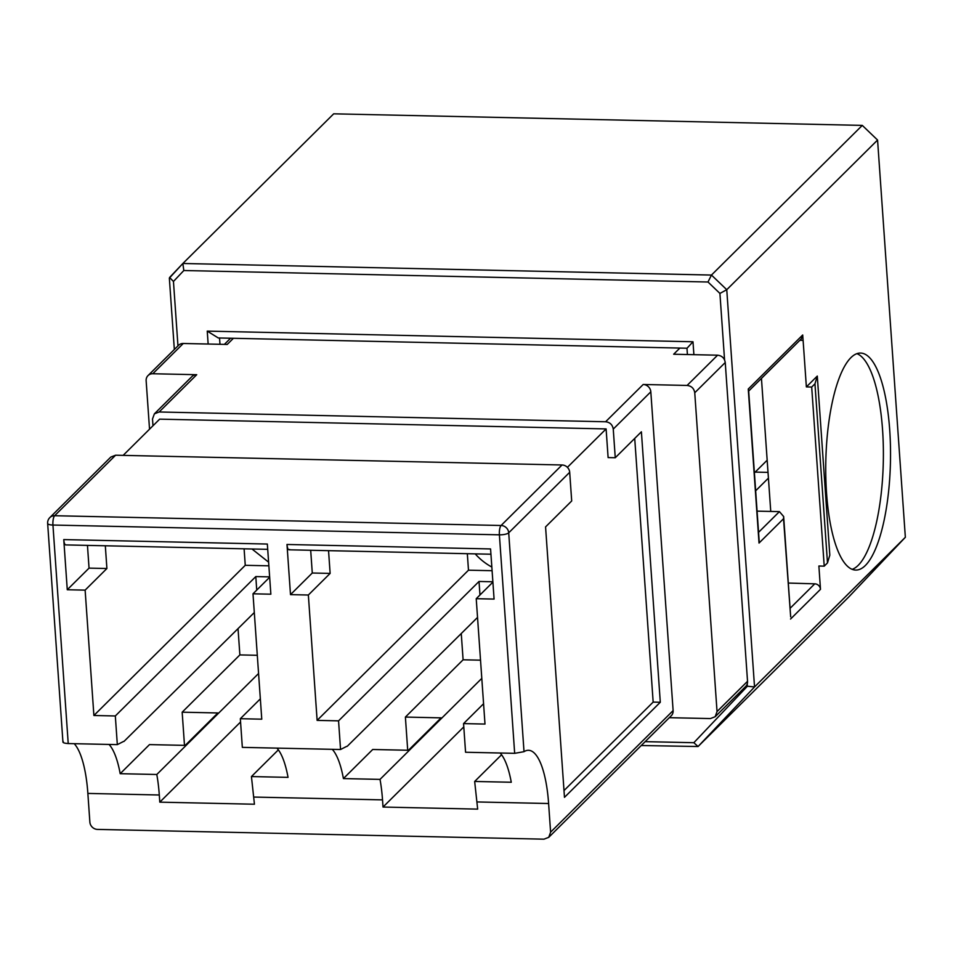 <?xml version="1.0" encoding="UTF-8"?>
<svg xmlns="http://www.w3.org/2000/svg" width="953" height="953" viewBox="0 0 953 953"><rect width="100%" height="100%" fill="white"/><g stroke="black" fill="none" stroke-linecap="round" stroke-linejoin="round"><path stroke-width="1.43" d="M761.447 378.412L770.751 511.439M852.196 569.322A108.523 32.319 91.3 0 0 858.26 565.284A108.523 32.319 91.3 0 0 883.383 451.889A108.523 32.319 91.3 0 0 856.926 353.646M850.874 357.685A108.523 32.319 91.3 0 0 825.822 477.048A108.523 32.319 91.3 0 0 855.758 570.061A108.523 32.319 91.3 0 0 865.395 565.451A108.523 32.319 91.3 0 0 890.447 446.075A108.523 32.319 91.3 0 0 860.511 353.063A108.523 32.319 91.3 0 0 850.874 357.685M693.891 354.671L692.986 341.758L687.411 347.821M687.411 354.528L686.97 348.226L218.285 337.958L207.242 331.12L208.147 344.033M177.961 345.879L173.458 281.457L169.586 277.49L182.845 263.504L183.822 270.521L707.996 282.005L711.462 275.06L862.286 125.391L333.681 113.824L182.869 263.481L711.462 275.06L726.758 289.7L719.92 293.429L707.996 282.005M174.339 349.477L169.348 278.109L182.845 263.504M693.844 742.709L698.072 746.521L848.885 596.852L905.35 537.289L877.57 140.043L726.758 289.7L754.538 686.946L747.39 686.231L693.844 742.709L645.157 741.648M641.25 745.52L698.072 746.521L754.538 686.946L905.35 537.289M757.075 511.142L779.435 511.63L783.676 516.562L783.533 518.742L759.029 543.055L748.26 389.027L802.7 334.991L801.294 338.863L748.677 391.075M827.49 562.913L814.958 383.809L811.694 387.049L824.214 566.153L827.49 562.913L829.813 555.17L817.293 376.066L814.958 383.809M862.286 125.391L877.57 140.043M788.31 583.057L814.755 583.832A5.611 5.122 -134.8 0 1 820.485 589.323L818.889 566.011L824.214 566.153M799.853 340.304L803.105 340.34L806.369 386.906L817.293 376.066M806.369 386.906L811.694 387.049M802.7 334.991L803.081 340.376M748.641 390.468L748.26 389.027M759.112 540.339L759.029 543.055M790.633 616.329L783.533 518.742M754.395 472.891L767.165 460.216M768.416 478.132L755.658 490.795M251.985 548.988L268.615 562.175M87.462 545.378L89.046 568.131L106.903 568.512L105.318 545.771M244.099 548.809L245.255 565.308L268.865 565.82M267.71 549.333L65.781 544.913A7.481 2.228 91.3 0 1 63.768 539.589L67.27 589.74L85.127 590.133L93.894 715.5L115.325 715.965L117.326 744.627L68.223 743.554L52.939 525.043A7.481 2.228 91.3 0 1 54.619 515.716L501.075 525.496L562.044 464.981L115.599 455.212L54.619 515.716A7.481 6.826 -134.8 0 0 49.842 517.574A7.481 7.481 0 0 0 47.65 523.4A7.481 2.109 176 0 0 52.939 525.043L499.396 534.824L514.668 753.335L465.564 752.251L463.563 723.601L484.994 724.066L476.226 598.698L494.083 599.08L490.569 548.94L286.984 544.473L290.498 594.624L308.355 595.017L317.123 720.385L338.553 720.861L340.555 749.511L346.797 746.33M260.336 698.859L240.335 718.705L261.765 719.181L252.998 593.802L270.855 594.195L267.34 544.044L63.768 539.589M269.663 577.256L252.998 593.802M89.046 568.131L67.27 589.74M106.903 568.512L85.127 590.133M245.255 565.308L93.894 715.5M269.639 576.875L255.797 576.577L115.325 715.965M117.326 744.627L123.568 741.446M123.973 741.434L254.308 612.529M255.797 576.577L256.738 590.086M340.555 749.511L242.336 747.366L240.335 718.705M49.842 517.574L110.822 457.059L115.599 455.212M68.223 743.554C64.018 743.257 62.362 742.601 63.279 741.589M562.044 464.981A7.481 6.826 45.2 0 1 569.691 472.307L508.711 532.822A7.481 2.109 176 0 1 499.396 534.824A7.481 2.228 91.3 0 1 501.075 525.496A7.481 6.826 45.2 0 1 508.711 532.822L524.019 751.679L514.668 753.335M634.722 438.428L653.162 702.099L660.298 702.254L564.474 797.339L545.569 526.902L571.693 500.968L569.691 472.307M653.162 702.099L563.997 790.573M567.392 467.339L606.108 428.921L608.109 457.583L615.257 457.738L641.393 431.804L660.298 702.254M606.108 428.921L159.651 419.153L123.151 455.367M492.892 582.152L476.226 598.698M483.564 703.743L463.563 723.601M347.202 746.33L477.536 617.425M492.868 581.771L479.025 581.461L479.967 594.982M479.025 581.461L338.553 720.861M310.69 550.274L312.274 573.015L330.131 573.408L308.355 595.017M312.274 573.015L290.498 594.624M330.131 573.408L328.547 550.667M289.664 549.476C288.318 550.357 287.425 548.69 286.984 544.473M461.264 633.554L463.098 659.798L405.394 717.073L441.108 717.859L408.444 750.273L372.718 749.487L343.414 778.577L380.021 779.387A74.846 22.288 -88.7 0 1 382.522 799.877L383.023 807.048L477.667 809.121L474.665 781.46L511.273 782.258A74.846 22.288 -88.7 0 0 500.146 753.013M481.789 678.381L380.021 779.387M463.098 659.798L480.526 660.179M501.576 754.752L474.665 781.46M238.036 628.67L239.87 654.914L182.166 712.189L217.88 712.963L185.216 745.377L149.49 744.603L120.185 773.693L156.792 774.491A74.846 22.288 -88.7 0 1 159.294 794.993L159.794 802.152L254.439 804.225L251.437 776.564L288.044 777.362A74.846 22.288 -88.7 0 0 276.918 748.117M258.573 673.497L156.792 774.491M239.87 654.914L257.298 655.295M278.347 749.868L251.437 776.564M669.316 717.68L710.402 718.574L715.167 716.727L717.037 711.569L694.749 392.767C694.022 388.407 691.473 385.965 687.101 385.441L643.18 384.488A7.481 6.826 45.2 0 1 650.816 391.802L613.255 429.088C612.517 424.716 609.968 422.274 605.608 421.762L159.151 411.982L154.386 413.84L191.946 376.554A7.481 6.826 45.2 0 1 196.723 374.708L152.79 373.743A7.481 6.826 -134.8 0 0 148.013 375.589A7.481 6.826 -134.8 0 0 146.143 380.747L149.538 429.195M109.047 744.448A74.846 22.288 -88.7 0 1 120.185 773.693M74.227 743.685A74.846 22.288 -88.7 0 1 87.867 793.42L89.868 822.082A7.481 6.826 45.2 0 0 97.516 829.408L543.96 839.176L548.737 837.33L550.608 832.172L673.116 710.604A7.481 6.826 45.2 0 1 671.246 715.763L548.737 837.33M240.561 722.005L159.794 802.152M332.275 749.332A74.846 22.288 -88.7 0 1 343.414 778.577M463.789 726.901L383.023 807.048M524.019 751.679A74.846 22.288 -88.7 0 1 528.462 750.297A74.846 22.288 -88.7 0 1 548.606 803.522L550.608 832.172M154.386 413.84L152.504 418.986L152.98 425.765M650.816 391.802L673.116 710.604M613.255 429.088L615.257 457.738M233.414 338.291L227.207 344.45L183.274 343.485A7.481 6.826 -134.8 0 0 178.509 345.343L148.013 375.589M467.327 553.705L468.483 570.192L492.093 570.704M468.483 570.192L317.123 720.385M679.87 348.071L673.664 354.23L717.597 355.195C721.969 355.707 724.506 358.149 725.245 362.509L747.533 681.312L717.037 711.569M405.394 717.073L407.705 750.261M182.166 712.189L184.489 745.365M715.167 716.727L745.663 686.47A7.481 6.826 -134.8 0 0 747.533 681.312M491.843 567.059A56.132 51.2 45.2 0 1 475.213 553.872M755.193 472.104L768.023 472.39M219.547 337.981L219.988 344.295M692.986 341.758L207.242 331.12M173.458 281.457L183.822 270.521M758.552 532.346L779.435 511.63M747.39 686.231L747.223 683.909M724.566 359.9L719.92 293.429M814.755 583.832L790.073 608.324M820.485 589.323L790.537 619.045M159.294 794.993L87.867 793.42M382.522 799.877L253.939 797.065M548.606 803.522L477.167 801.949M159.151 411.982L196.723 374.708M183.274 343.485L152.79 373.743M605.608 421.762L643.18 384.488M725.245 362.509L694.749 392.767M717.597 355.195L687.101 385.441M759.16 540.875L748.617 390.194M790.668 616.853L783.652 516.562M62.946 742.196L47.65 523.4M289.009 549.798L490.938 554.217M230.578 338.232L224.372 344.39"/></g></svg>
